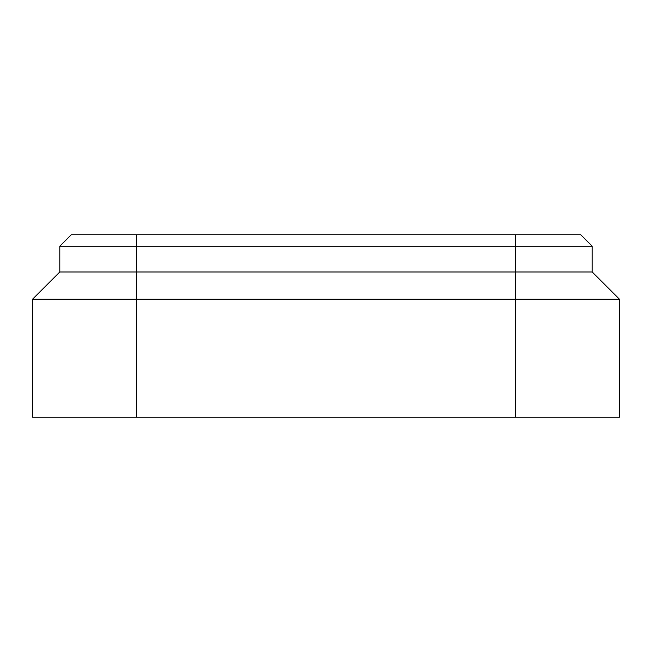 <?xml version="1.0" encoding="UTF-8"?>
<svg xmlns="http://www.w3.org/2000/svg" width="652" height="652" viewBox="0 0 652 652"><rect width="100%" height="100%" fill="white"/><g stroke="black" fill="none" stroke-linecap="round" stroke-linejoin="round"><path stroke-width="0.98" d="M515.634 234.761L515.634 246.212L592.203 246.212L580.761 234.761L71.239 234.761L59.797 246.212L59.797 271.974L515.634 271.974L515.634 299.162L619.4 299.162L619.4 417.239L32.6 417.239L32.6 299.162L136.366 299.162L136.366 417.239M515.634 417.239L515.634 299.162L136.366 299.162L136.366 246.212L515.634 246.212L515.634 271.974L592.203 271.974L619.4 299.162M59.797 271.974L32.6 299.162M592.203 246.212L592.203 271.974M59.797 246.212L136.366 246.212L136.366 234.761"/></g></svg>
